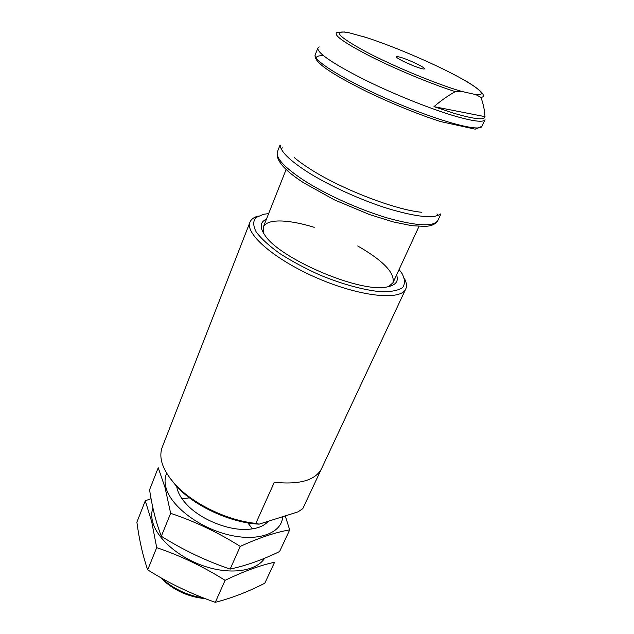 <?xml version="1.0" encoding="UTF-8"?>
<svg xmlns="http://www.w3.org/2000/svg" width="634" height="634" viewBox="0 0 634 634"><rect width="100%" height="100%" fill="white"/><g stroke="black" fill="none" stroke-linecap="round" stroke-linejoin="round"><path stroke-width="0.95" d="M344.611 31.962L336.963 32.508C332.898 34.799 344.135 42.795 370.676 56.513C396.369 69.463 431.802 84.156 455.307 91.645C448.357 95.409 441.24 100.41 433.957 106.647L453.469 113.137C474.224 119.224 484.733 120.397 484.994 116.648C484.495 109.428 483.116 103.001 480.857 97.367C482.973 97.208 483.726 96.471 483.124 95.148C483.877 93.784 477.014 86.977 462.226 79.004M319.195 46.9L317.856 48.049C317.214 52.836 331.796 62.909 361.594 78.267C390.33 92.722 427.958 108.018 453.262 115.594C472.805 121.316 483.393 122.687 485.042 119.707L481.943 126.309C480.16 132.292 439.98 121.657 393.762 101.812C347.519 82.032 312.11 60.262 315.209 54.841C313.196 62.576 334.253 75.383 367.522 91.978C387.303 101.432 407.107 109.753 426.944 116.949L440.495 121.546L475.151 129.162L481.943 126.309M365.969 37.422L348.66 32.667C331.947 29.861 337.565 36.154 365.517 51.544C393.278 66.213 437.761 84.607 461.932 91.47L455.307 91.645M461.932 91.47L475.936 94.64L480.857 97.367M399.325 56.997C396.947 56.402 396.068 56.497 396.678 57.266C398.382 59.826 420.984 69.51 424.011 68.979C428.497 69.051 407.67 58.962 399.325 56.997M169.508 477.537L176.482 486.286C194.543 506.225 230.768 522.884 259.108 524.159L298.051 511.852L302.814 508.626L405.768 288.93C407.036 286.1 406.632 282.709 404.54 278.73M258.212 216.012C253.893 217.24 251.151 219.293 249.978 222.154L162.272 447.113C158.326 457.875 162.661 470.333 175.277 484.503C192.918 503.903 227.289 520.562 255.851 523.367L259.108 524.159M249.978 222.154C244.613 233.684 275.101 260.114 318.054 278.445C360.952 296.91 401.116 300.77 405.768 288.93M255.851 523.367L274.316 482.26C298.931 484.812 314.543 480.548 321.161 469.461L302.814 508.626M268.634 213.626L263.673 214.244L255.779 217.621C252.934 221.203 253.093 225.997 256.239 232.012C261.208 238.598 268.967 245.715 279.531 253.354C291.458 261.026 304.803 268.206 319.584 274.887C342.059 284.19 364.043 290.182 380.78 291.711C390.798 291.925 398.041 290.578 402.519 287.678C405.237 283.992 405.086 279.285 402.051 273.555L399.079 269.537M266.438 219.166C260.051 222.019 259.504 227.321 264.798 235.071C279.198 258.45 359.335 292.797 386.201 287.107C395.457 285.593 398.921 281.544 396.583 274.95M314.234 227.329C301.578 223.437 290.594 221.321 281.274 220.989C271.273 220.735 265.281 222.78 263.284 227.131L263.49 233.098M388.531 286.687L392.993 282.724C395.022 272.945 383.261 260.685 357.711 245.96M161.424 578.042L163.517 579.959C175.032 589.691 188.385 595.706 203.569 597.989M160.656 577.606L164.951 581.798C176.268 591.3 189.273 596.879 203.966 598.512L205.21 598.615M414.374 66.166L405.364 62.306M433.957 106.647L484.994 116.648M282.685 516.71C281.845 533.146 258.458 542.07 228.755 534.89C199.084 527.884 170.752 506.106 165.981 487.641C164.547 482.284 164.777 477.497 166.671 473.273M268.269 521.267C263.736 526.45 256.152 529.176 245.517 529.43C225.926 529.929 199.472 518.588 186.325 504.062C181.728 499.085 178.725 494.171 177.306 489.337L176.672 486.484M289.698 529.881L279.602 551.517C262.801 559.735 246.309 565.599 230.126 569.094C205.907 560.86 182.972 549.916 161.321 536.261C156.13 522.781 152.215 507.303 149.569 489.828L158.223 467.741L165.094 487.704L170.649 513.31C194.947 521.457 218.151 532.489 240.262 546.397C258.926 537.838 275.402 532.33 289.698 529.881L285.237 515.902M161.321 536.261L170.649 513.31M230.126 569.094L240.262 546.397M264.64 558.229C256.556 570.98 231.458 575.03 205.21 566.479C178.962 558.015 156.535 538.393 152.517 521.386C151.336 516.472 151.471 511.987 152.913 507.921M182.227 498.657L189.471 497.864M247.831 522.884L252.261 528.669M151.066 498.665L145.273 500.789L151.637 521.449L156.701 547.641C180.563 555.749 203.363 566.653 225.102 580.34C243.725 571.321 260.217 565.29 274.585 562.255L264.798 583.225C248.013 591.831 231.513 598.195 215.298 602.3C191.516 594.106 168.977 583.288 147.682 569.847C142.864 555.875 139.266 539.994 136.889 522.202L145.273 500.789M147.682 569.847L156.701 547.641M215.298 602.3L225.102 580.34M475.936 94.64C489.321 96.178 476.657 86.081 450.544 72.775C424.455 59.461 388.063 44.317 363.797 36.732M323.625 55.808C318.799 55.491 316.334 56.275 316.215 58.162M294.39 157.644C298.566 161.21 303.844 165.014 310.224 169.064C341.124 189.059 395.878 210.108 421.864 212.279M280.299 145.297C280.513 151.415 289.461 160.228 307.125 171.735C328.515 185.374 360.801 200.106 388.151 208.626C416.768 217.113 434.227 218.888 440.519 213.959M437.856 220.434C435.978 224.032 431.691 226.021 424.986 226.401L411.775 225.688L393.104 221.876L369.582 214.577L334.403 199.861L303.773 182.869C284 170.126 275.227 159.728 277.454 151.685C275.465 157.795 284.206 167.305 303.686 180.23C325.876 194.567 359.93 209.909 387.897 218.112C417.109 226.156 433.759 226.932 437.856 220.434L440.884 213.967M437.745 215.584L436.969 213.88M282.812 147.809L281.036 148.419M176.482 486.286L175.277 484.503M315.209 54.841L317.856 48.049M203.966 598.512L204.75 598.441M164.951 581.798L163.517 579.959M277.454 151.685L280.046 145.028M392.993 282.724L419.003 226.393M263.284 227.131L286.14 169.452"/></g></svg>
